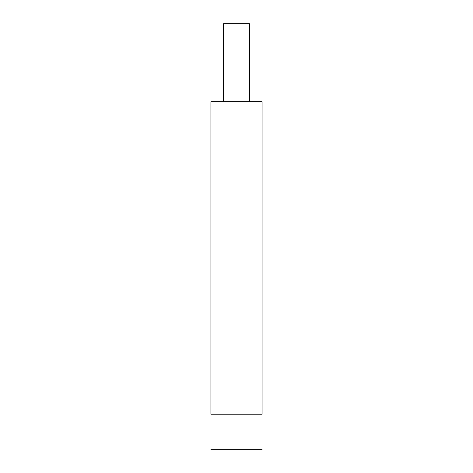 <?xml version="1.0" encoding="UTF-8"?>
<svg xmlns="http://www.w3.org/2000/svg" width="473" height="473" viewBox="0 0 473 473"><rect width="100%" height="100%" fill="white"/><g stroke="black" fill="none" stroke-linecap="round" stroke-linejoin="round"><path stroke-width="0.71" d="M223.611 101.76L223.611 23.65L249.389 23.65L249.389 101.76M236.5 101.76L262.083 101.76L262.083 414.2L210.917 414.2L210.917 101.76L236.5 101.76M262.089 449.35L210.911 449.35"/></g></svg>
